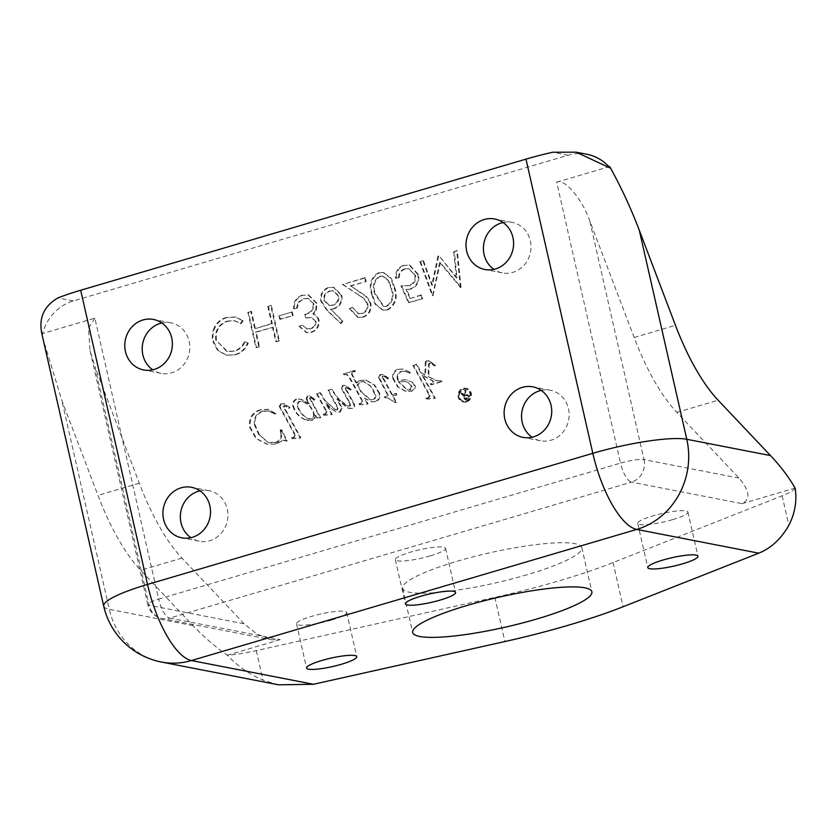 <?xml version="1.0" encoding="UTF-8"?>
<svg xmlns="http://www.w3.org/2000/svg" width="837" height="837" viewBox="0 0 837 837"><rect width="100%" height="100%" fill="white"/><g stroke="black" fill="none" stroke-linecap="round" stroke-linejoin="round"><path stroke-width="0.63" stroke-dasharray="4.18 3.14" d="M527.08 574.747A91.882 15.328 -12.8 0 1 402.628 588.327A91.882 15.328 -12.8 0 1 457.389 561.188A91.882 15.328 -12.8 0 1 581.83 547.607A91.882 15.328 -12.8 0 1 527.08 574.747M463.039 389.184A6.173 5.692 101 0 1 470.101 394.834A6.173 5.692 101 0 1 463.206 401.174A6.173 5.692 101 0 1 463.039 389.184M463.74 389.32A6.173 5.692 101 0 1 470.792 394.97A6.173 5.692 101 0 1 463.907 401.31A6.173 5.692 101 0 1 463.74 389.32M466.607 401.938A6.958 6.414 101 0 1 463.761 402.074A6.958 6.414 101 0 1 458.655 395.566A6.958 6.414 101 0 1 463.562 388.567A6.958 6.414 101 0 1 466.418 388.42A6.958 6.414 101 0 1 471.524 394.938A6.958 6.414 101 0 1 466.607 401.938M465.906 401.802A6.958 6.414 101 0 1 463.06 401.938A6.958 6.414 101 0 1 457.954 395.43A6.958 6.414 101 0 1 462.871 388.431A6.958 6.414 101 0 1 465.717 388.284A6.958 6.414 101 0 1 470.823 394.802A6.958 6.414 101 0 1 465.906 401.802M503.058 222.527A25.727 23.729 101 0 1 512.129 222.391A25.727 23.729 101 0 1 531.014 246.476A25.727 23.729 101 0 1 512.83 272.381A25.727 23.729 101 0 1 502.294 272.893A25.727 23.729 101 0 1 493.945 269.368M161.855 322.988A25.727 23.729 101 0 1 170.926 322.841A25.727 23.729 101 0 1 189.811 346.936A25.727 23.729 101 0 1 171.627 372.842A25.727 23.729 101 0 1 161.091 373.354A25.727 23.729 101 0 1 152.742 369.828M541.194 390.377A25.727 23.729 101 0 1 550.265 390.241A25.727 23.729 101 0 1 569.15 414.325A25.727 23.729 101 0 1 550.966 440.231A25.727 23.729 101 0 1 540.43 440.754A25.727 23.729 101 0 1 532.081 437.217M199.991 490.838A25.727 23.729 101 0 1 209.062 490.702A25.727 23.729 101 0 1 227.946 514.786A25.727 23.729 101 0 1 209.763 540.692A25.727 23.729 101 0 1 199.227 541.215A25.727 23.729 101 0 1 190.878 537.678M672.592 519.631A25.727 4.29 -12.8 0 1 637.742 523.439A25.727 4.29 -12.8 0 1 653.08 515.833A25.727 4.29 -12.8 0 1 687.92 512.035A25.727 4.29 -12.8 0 1 672.592 519.631M331.389 620.091A25.727 4.29 -12.8 0 1 296.539 623.9A25.727 4.29 -12.8 0 1 311.877 616.294A25.727 4.29 -12.8 0 1 346.717 612.496A25.727 4.29 -12.8 0 1 331.389 620.091M430.208 555.894A25.727 4.29 -12.8 0 1 395.357 559.691A25.727 4.29 -12.8 0 1 410.685 552.096A25.727 4.29 -12.8 0 1 445.535 548.298A25.727 4.29 -12.8 0 1 430.208 555.894M795.15 488.065A45.941 7.659 -12.8 0 1 782.124 495.807L613.061 562.569A175.498 29.264 -12.8 0 1 558.792 580.92A175.498 29.264 -12.8 0 1 494.834 597.377L256.3 650.621A45.941 7.659 -12.8 0 1 227.308 655.256L227.214 655.235C214.586 646.216 203.192 636.34 193.012 625.616L140.647 570.259A137.823 48.033 -106.4 0 1 97.971 495.358L61.823 400.358L42.718 337.667M401.655 286.034L409.063 302.701L422.612 298.715L421.796 295.084L410.548 298.401L406.656 289.623L410.705 289.163C417.119 286.61 419.714 281.734 418.479 274.546L409.701 265.12L404.125 265.486C398.485 267.673 395.88 271.983 396.309 278.418L399.27 277.549C399.301 273.239 401.247 270.414 405.118 269.064L409.011 268.844L415.55 275.551C416.23 280.751 414.169 284.141 409.345 285.699L400.954 285.898L408.362 302.565L409.063 302.701M367.83 304.302C368.332 308.926 366.48 312.013 362.295 313.572L358.654 313.802L352.785 307.671L349.814 308.55L358.393 317.453L363.268 317.15C369.253 314.869 371.785 310.391 370.864 303.705C369.054 298.851 365.863 295.283 361.302 292.992L350.891 285.992L366.261 281.462L365.445 277.842L342.982 284.454L359.125 295.304C363.153 297.208 366.062 300.211 367.83 304.302L367.14 304.166C367.631 308.79 365.79 311.877 361.594 313.436L362.295 313.572M316.093 321.262C316.208 325.174 314.409 327.675 310.705 328.763L307.325 328.972L302.555 325.363L299.594 326.231L307.001 332.666L311.49 332.394C317.035 330.437 319.556 326.43 319.054 320.372C318.269 317.244 316.428 315.204 313.54 314.241L316.438 310.171L316.982 303.308L308.581 294.927L302.963 295.273C296.863 297.459 293.975 302.011 294.31 308.937L297.271 308.068L298.746 302.419L303.841 298.882L308.33 298.547L313.948 303.883C313.948 309.606 311.123 313.09 305.484 314.346L306.3 317.976L311.96 317.6L315.392 321.126C315.507 325.038 313.708 327.539 310.004 328.627L310.705 328.763M251.477 311.395L248.505 312.274L256.54 347.606L259.501 346.738L256.206 332.237L273.155 327.246L276.451 341.747L279.412 340.868L271.387 305.536L268.415 306.405L272.328 323.626L255.379 328.617L251.477 311.395L248.505 312.274M412.84 382.331L405.987 379.904L398.349 380.385L397.878 378.324C397.418 375.007 398.663 372.758 401.614 371.565L405.024 371.387L410.203 373.302L410.507 372.402L403.214 369.138L398.663 369.295C394.468 370.937 392.783 374.149 393.61 378.931L398.286 387.029L406.154 391.423L411.365 391.214C414.085 390.576 415.393 388.839 415.298 386.024L412.84 382.331L405.987 379.904M359.701 403.8L359.92 404.784L368.071 403.957L365.026 398.36L371.869 401.833L375.803 401.676C379.213 400.138 380.542 397.418 379.778 393.495L374.641 384.968L366.282 380.155L360.799 380.437L356.677 383.001L352.22 374.442C352.461 372.674 353.538 371.701 355.484 371.534L355.045 370.613L343.955 373.877L344.425 374.788L347.167 374.547L350.201 378.178L361.563 399.061L362.714 401.551L361.584 403.434L359 403.664L359.92 404.784M315.539 415.183L317.045 417.935L320.801 417.872L310.37 398.684L310.778 397.659L314.325 400.253L315.005 399.385L309.784 395.88L308.215 395.922L306.865 398.579L309.261 403.727L301.435 399.301L297.02 399.218C294.007 400.599 292.866 403.026 293.609 406.489C295.754 413.059 299.897 417.527 306.049 419.892L312.191 420.404C314.482 419.567 315.591 417.83 315.539 415.183L314.838 415.047L317.045 417.935M316.355 417.799L320.1 417.736L309.669 398.548L310.077 397.523L311.542 397.826L314.325 400.253M283.492 440.377L287.217 440.848L281.787 429.883L280.866 430.155L281.462 433.231C282.174 437.939 280.395 441.047 276.147 442.543L270.278 442.888L268.039 442.208L259.512 434.916L255.337 425.573C254.029 418.552 256.52 413.823 262.818 411.385L268.813 410.998L275.017 414.074L276.158 413.74L268.238 409.366L260.725 409.9C252.586 412.746 249.144 418.646 250.409 427.581L256.624 438.651L267.442 444.332L276.524 443.997L282.791 440.241L286.296 441.12M94.863 318.154L88.471 328.125L90.093 350.797L94.874 366.47L149.132 605.308L244.111 623.795L256.624 633.797L271.178 639.709L280.228 639.635L169.67 618.114L631.496 482.143L742.053 503.654C750.768 499.407 749.743 490.89 738.987 478.094L676.83 412.39A137.823 48.033 -106.4 0 1 634.153 337.499L589.74 220.769C582.301 199.049 564.117 177.831 556.689 182.173L620.51 463.112L158.685 599.093L94.863 318.154L42.561 333.544A45.941 42.373 101 0 1 73.321 300.933L568.187 155.222A45.941 42.373 101 0 1 586.999 154.301M556.689 182.173L608.98 166.783M292.343 437.772L292.563 438.755L300.87 437.877L284.036 406.928L284.653 405.788L289.204 408.446L289.947 407.389L283.063 403.549L284.59 403.905L281.63 403.748L279.924 406.479L295.628 435.543L294.059 437.458L291.642 437.636L292.563 438.755M291.872 438.619L300.169 437.741L283.345 406.792L283.952 405.652L285.762 405.924L289.204 408.446M323.804 414.367L324.191 415.298L332.226 414.514L326.618 403.685L331.64 408.812L336.505 412.024L340.104 412.191L342.249 408.351L337.499 399.176L347.983 407.985L352.503 408.54C354.302 407.734 354.93 406.311 354.396 404.25L345.953 388.703L346.403 387.751L350.745 390.168L351.425 389.383L345.221 385.554L343.327 385.585L341.799 388.18L350.274 403.528L350.515 405.589L349.876 406.165L347.25 405.746L338.232 398.433L331.975 389.446L328.648 390.429L338.211 408.121L337.562 409.795L335.647 409.691L325.593 401.164L320.498 392.825L317.171 393.808L327.079 412.118L325.666 414.148L323.103 414.231L324.191 415.298M323.5 415.162L331.525 414.378L325.928 403.549L330.939 408.686L336.505 412.024L339.414 412.055L341.548 408.215L336.809 399.04L347.282 407.849L351.802 408.404C353.601 407.598 354.239 406.175 353.706 404.114L345.252 388.567L345.702 387.615L347.386 387.96L350.745 390.168M350.054 390.032L350.724 389.247L344.52 385.418L342.626 385.449L341.098 388.044L349.573 403.403L349.824 405.453L349.186 406.039L346.549 405.61L337.531 398.297L331.274 389.31L327.947 390.293L337.51 407.985L336.872 409.659L334.957 409.555L336.244 409.837L334.957 409.555L325.593 401.164M385.334 397.753L388.117 397.952L395.462 402.702L396.529 402.388L393.097 396.058L396.769 394.98L396.435 393.516L392.365 394.708L382.823 377.11L383.848 376.127L382.53 376.001L384.863 376.514L387.929 379.015L388.577 378.125L383.639 374.652L380.908 374.516L379.224 377.581L388.546 395.828L384.894 396.905L385.334 397.753L384.643 397.617L387.416 397.816L395.462 402.702M426.41 398.297L427.205 399.113L435.313 398.297L422.727 375.185L433.074 381.023L433.754 381.986L430.94 383.88L431.421 384.779L442.051 381.651L441.591 380.741L437.73 380.877L435.366 380.05L428.774 376.692L429.203 364.262L430.03 363.195L434.811 365.978L435.502 365.037L428.879 360.778L427.425 360.82L426.002 362.013L425.552 375.039L421.534 373.009L416.878 364.451L413.551 365.424L429.747 395.221L430.092 396.142L428.439 397.983L425.709 398.161L427.205 399.113M426.514 398.977L434.623 398.161L422.026 375.049L432.373 380.887L433.053 381.85L430.239 383.744L430.731 384.643L441.361 381.515L440.89 380.605L437.029 380.741L434.665 379.914L428.084 376.566L428.502 364.126L429.339 363.059L431.181 363.373L434.811 365.978M213.592 341.622L218.373 350.651L227.026 355.306L235.542 354.752C241.495 353.036 245.743 349.155 248.286 343.118L245.21 341.758C242.96 346.623 239.403 349.772 234.538 351.184L227.486 351.561L216.501 340.513C215.287 330.814 219.106 324.379 227.946 321.22L234.894 320.812L241.087 323.637L243.201 320.77L235.626 317.066L227.141 317.589C221.679 319.075 217.61 322.475 214.921 327.79C212.912 332.268 212.462 336.882 213.592 341.622L212.891 341.486L217.672 350.525L226.325 355.17L235.542 354.752M292.28 311.95L279.568 315.695L280.395 319.315L293.107 315.57L292.28 311.95L279.568 315.695M321.502 301.289L327.529 310.475L341.057 323.689L342.898 321.105L330.929 309.397L334.423 308.727C340.303 306.394 342.772 301.937 341.852 295.367L333.963 287.332L329.067 287.583C323.061 289.979 320.54 294.551 321.502 301.289L320.801 301.153L326.828 310.339L341.057 323.689M394.876 288.012L391.36 278.439L383.796 272.58L379.245 272.81C371.461 277.612 369.18 284.883 372.413 294.624L375.813 304.291L383.346 310.203L387.688 309.962C395.587 305.17 397.983 297.846 394.876 288.012L394.175 287.876L390.659 278.302L383.095 272.443L379.245 272.81M432.447 285.302L423.501 260.746L420.519 261.625L432.907 295.681L440.388 262.546L461.02 287.405L457.379 250.776L454.397 251.655L457.012 278.01L439.31 256.091L438.64 256.289L432.447 285.302L431.756 285.166L422.811 260.61L423.501 260.746M280.228 639.635L227.214 655.235M742.053 503.654L795.056 488.055M278.491 684.812L263.017 680.178C249.144 674.141 237.248 665.833 227.308 655.256M42.164 335.135A45.941 42.373 101 0 1 42.561 333.544L41.902 333.743M244.111 623.795L181.953 558.091A137.823 48.033 -106.4 0 1 139.287 483.2L94.874 366.47M285.595 440.984L287.217 440.848M286.516 440.722L281.086 429.747L281.787 429.883M281.086 429.747L280.165 430.019L280.866 430.155M280.165 430.019L280.772 433.095L281.462 433.231M280.772 433.095C281.473 437.814 279.694 440.911 275.446 442.407L276.147 442.543M275.446 442.407L268.039 442.208M267.348 442.072L259.512 434.916M258.821 434.78L254.647 425.437L255.337 425.573M254.647 425.437C253.329 418.416 255.819 413.687 262.117 411.249L262.818 411.385M262.117 411.249L268.122 410.862L275.017 414.074M274.316 413.938L276.158 413.74M275.457 413.604L267.537 409.23L260.725 409.9M260.025 409.764C251.885 412.61 248.443 418.51 249.719 427.445L250.409 427.581M249.719 427.445L255.934 438.515L266.741 444.196L276.524 443.997M275.833 443.861L282.791 440.241M300.169 437.741L300.87 437.877M284.601 409.439L285.302 409.575M283.345 406.792L284.036 406.928M283.952 405.652L285.061 405.788L283.952 405.652M288.514 408.31L289.947 407.389M289.246 407.253L283.889 403.769L281.63 403.748M280.929 403.612L279.234 406.343L279.924 406.479M279.234 406.343L294.938 435.407L295.628 435.543M294.938 435.407L293.368 437.322L294.059 437.458M293.368 437.322L291.642 437.636M320.1 417.736L320.801 417.872M310.004 399.176L310.705 399.312M309.669 398.548L310.37 398.684M309.721 397.847L310.422 397.983M310.077 397.523L310.841 397.69L310.077 397.523M313.624 400.117L315.005 399.385M314.314 399.249L309.094 395.744L308.215 395.922M307.514 395.786L306.175 398.443L306.865 398.579M306.175 398.443L307.441 401.551L308.142 401.687M307.441 401.551L309.261 403.727M308.571 403.591L300.734 399.165L297.02 399.218M296.319 399.082C293.306 400.473 292.176 402.89 292.908 406.353L293.609 406.489M292.908 406.353C295.053 412.923 299.207 417.391 305.348 419.755L306.049 419.892M305.348 419.755L312.191 420.404M311.5 420.268C313.781 419.431 314.9 417.694 314.838 415.047M313.383 413.708C314.063 416.188 313.31 417.883 311.134 418.803L307.252 418.301C302.345 415.675 299.008 411.584 297.24 406.008C296.769 403.8 297.48 402.241 299.364 401.331L301.812 401.258L306.635 403.622C310.056 406.081 312.306 409.439 313.383 413.708L314.074 413.844C314.754 416.324 314.011 418.019 311.835 418.939L307.953 418.437C303.046 415.811 299.709 411.72 297.93 406.144C297.47 403.936 298.171 402.377 300.065 401.467L302.513 401.394L307.336 403.758C310.757 406.217 313.007 409.575 314.074 413.844M311.134 418.803L311.835 418.939M306.635 403.622L307.336 403.758M299.364 401.331L300.065 401.467M297.24 406.008L297.93 406.144M307.252 418.301L307.953 418.437M331.525 414.378L332.226 414.514M325.928 403.549L326.618 403.685M330.939 408.686L331.64 408.812M339.414 412.055L340.104 412.191M341.548 408.215L342.249 408.351M336.809 399.04L337.499 399.176M347.282 407.849L347.983 407.985M351.802 408.404L352.503 408.54M353.706 404.114L354.396 404.25M352.471 401.08L353.172 401.216M345.252 388.567L345.953 388.703M345.336 387.908L346.037 388.044M345.702 387.615L346.685 387.824L345.702 387.615M350.724 389.247L351.425 389.383M342.626 385.449L343.327 385.585M341.098 388.044L341.799 388.18M349.573 403.403L350.274 403.528M349.887 404.344L350.577 404.48M349.824 405.453L350.515 405.589M349.186 406.039L349.876 406.165M346.549 405.61L347.25 405.746M337.531 398.297L338.232 398.433M331.274 389.31L331.975 389.446M327.947 390.293L328.648 390.429M337.51 407.985L338.211 408.121M336.872 409.659L337.562 409.795M324.902 401.038L319.797 392.689L320.498 392.825M319.797 392.689L317.171 393.808M316.47 393.672L326.043 411.281L326.744 411.417M326.043 411.281L327.079 412.118M326.378 411.982L324.965 414.012L325.666 414.148M324.965 414.012L323.103 414.231M359.23 404.648L368.071 403.957M367.37 403.821L364.325 398.224L365.026 398.36M364.325 398.224L371.168 401.697L375.803 401.676M375.102 401.54C378.512 400.002 379.841 397.282 379.077 393.359L379.778 393.495M379.077 393.359L373.94 384.832L365.591 380.019L360.799 380.437M360.098 380.301L355.987 382.865L356.677 383.001M355.987 382.865L351.519 374.306L352.22 374.442M351.519 374.306C351.76 372.538 352.848 371.565 354.783 371.398L355.484 371.534M354.783 371.398L354.344 370.477L355.045 370.613M354.344 370.477L343.955 373.877M343.264 373.741L344.425 374.788M343.725 374.652L346.466 374.411L349.5 378.042L360.862 398.925L361.563 399.061M360.862 398.925L362.714 401.551M362.023 401.415L360.883 403.298L361.584 403.434M360.883 403.298L359 403.664M372.716 399.626L370.059 399.73L360.873 391.862L357.075 384.874L360.883 381.641L363.572 381.557L370.728 386.453L374.924 394.478C375.52 396.884 374.777 398.6 372.716 399.626L370.76 399.866L361.574 391.998L357.776 385.01L361.574 381.777L364.273 381.693L371.429 386.589L375.625 394.614C376.211 397.02 375.478 398.736 373.417 399.762M360.873 391.862L361.574 391.998M357.075 384.874L357.776 385.01M374.924 394.478L375.625 394.614M360.883 381.641L361.574 381.777M394.771 402.566L396.529 402.388M395.828 402.252L392.407 395.922L393.097 396.058M392.407 395.922L396.769 394.98M396.068 394.844L395.734 393.38L396.435 393.516M395.734 393.38L392.365 394.708M391.664 394.572L383.838 380.155L384.539 380.291M383.838 380.155L382.122 376.974L382.823 377.11M382.122 376.974L382.53 376.001L384.863 376.514M384.162 376.378L387.929 379.015M387.238 378.879L388.577 378.125M387.887 377.989L382.938 374.516L380.908 374.516M380.218 374.38L378.523 377.445L379.224 377.581M378.523 377.445L387.855 395.692L388.546 395.828M387.855 395.692L384.894 396.905M384.193 396.769L384.643 397.617M405.286 379.768L398.349 380.385M397.648 380.249L397.177 378.188L397.878 378.324M397.177 378.188C396.717 374.882 397.962 372.622 400.913 371.429L401.614 371.565M400.913 371.429L404.323 371.251L410.203 373.302M409.502 373.166L409.806 372.266L410.507 372.402M409.806 372.266L402.524 369.002L398.663 369.295M397.962 369.159C393.767 370.801 392.082 374.013 392.909 378.795L393.61 378.931M392.909 378.795L397.596 386.893L405.464 391.297L411.365 391.214M410.664 391.078C413.384 390.44 414.702 388.703 414.597 385.888L415.298 386.024M414.597 385.888L412.139 382.195M411.375 386.767L409.544 389.833L407.117 389.906L398.15 381.672L404.072 381.484C407.504 381.829 409.931 383.587 411.375 386.767L412.066 386.903L410.235 389.969L407.818 390.042L398.841 381.808L404.773 381.609C408.194 381.965 410.632 383.723 412.066 386.903M409.544 389.833L410.235 389.969M398.15 381.672L398.841 381.808M404.072 381.484L404.773 381.609M434.623 398.161L435.313 398.297M422.026 375.049L422.727 375.185M432.373 380.887L433.074 381.023M433.053 381.85L433.754 381.986M430.239 383.744L430.94 383.88M430.731 384.643L431.421 384.779M441.361 381.515L442.051 381.651M440.89 380.605L441.591 380.741M430.919 378L431.61 378.136M428.084 376.566L428.774 376.692M428.502 364.126L429.203 364.262M429.339 363.059L430.48 363.237L429.339 363.059M434.121 365.842L435.502 365.037M434.801 364.901L427.425 360.82M426.734 360.684L425.301 361.877L426.002 362.013M425.301 361.877L424.861 374.913L425.552 375.039M424.861 374.913L421.534 373.009M420.833 372.873L416.188 364.315L416.878 364.451M416.188 364.315L413.551 365.424M412.861 365.298L429.057 395.085L429.747 395.221M429.057 395.085L430.092 396.142M429.391 396.006L427.749 397.847L428.439 397.983M427.749 397.847L425.709 398.161M468.751 396.33L467.391 398.286L465.843 398.747L464.232 396.079L467.433 395.42L468.751 396.33L465.142 398.611L465.843 398.747M465.142 398.611L463.541 395.943L464.232 396.079M463.541 395.943L466.732 395.284L468.05 396.194M460.078 391.643L464.891 399.647L466.544 399.165L468.354 398.506L468.793 395.974L466.69 394.478L464.566 394.666L465.372 390.084L464.462 390.356L463.646 394.938L463.039 395.116L460.821 391.423L460.078 391.643L465.592 399.783L469.055 398.642L469.494 396.11L467.381 394.614L465.257 394.802L466.073 390.22L465.152 390.492L464.347 395.074L463.74 395.252L461.522 391.559L460.779 391.779M463.039 395.116L463.74 395.252M460.821 391.423L461.522 391.559M463.646 394.938L464.347 395.074M464.462 390.356L465.152 390.492M465.372 390.084L466.073 390.22M464.566 394.666L465.257 394.802M468.793 395.974L469.494 396.11M468.354 398.506L469.055 398.642M464.891 399.647L465.592 399.783M234.852 354.616C240.805 352.9 245.053 349.019 247.585 342.982L248.286 343.118M247.585 342.982L245.21 341.758M244.509 341.622C242.259 346.487 238.702 349.636 233.837 351.048L234.538 351.184M233.837 351.048L226.785 351.425L216.501 340.513M215.8 340.377C214.596 330.678 218.405 324.243 227.245 321.084L227.946 321.22M227.245 321.084L234.193 320.676L241.087 323.637M240.397 323.5L242.51 320.634L243.201 320.77M242.51 320.634L234.925 316.93L227.141 317.589M226.45 317.464C220.978 318.939 216.909 322.339 214.22 327.654L214.921 327.79M214.22 327.654C212.211 332.132 211.771 336.746 212.891 341.486M247.815 312.138L255.84 347.47L256.54 347.606M255.84 347.47L259.501 346.738M258.8 346.602L255.515 332.101L256.206 332.237M255.515 332.101L273.155 327.246M272.454 327.11L275.75 341.611L276.451 341.747M275.75 341.611L279.412 340.868M278.721 340.743L270.686 305.4L271.387 305.536M270.686 305.4L268.415 306.405M267.725 306.269L271.638 323.49L272.328 323.626M271.638 323.49L255.379 328.617M254.689 328.481L250.776 311.259M278.867 315.559L279.694 319.179L280.395 319.315M279.694 319.179L293.107 315.57M292.406 315.444L291.579 311.814M310.004 328.627L306.624 328.847L302.555 325.363M301.864 325.227L299.594 326.231M298.893 326.095L306.3 332.53L311.49 332.394M310.789 332.258C316.334 330.301 318.855 326.294 318.353 320.236L319.054 320.372M318.353 320.236C317.568 317.108 315.737 315.068 312.85 314.105L313.54 314.241M312.85 314.105L315.737 310.035L316.438 310.171M315.737 310.035L316.292 303.172L316.982 303.308M316.292 303.172L307.89 294.791L302.963 295.273M302.262 295.137C296.162 297.323 293.274 301.875 293.609 308.801L294.31 308.937M293.609 308.801L297.271 308.068M296.58 307.932L298.056 302.283L298.746 302.419M298.056 302.283L303.841 298.882M303.14 298.746L307.629 298.411L313.948 303.883M313.258 303.747C313.247 309.47 310.433 312.954 304.783 314.21L305.484 314.346M304.783 314.21L305.61 317.84L306.3 317.976M305.61 317.84L311.259 317.464L315.392 321.126M340.356 323.553L342.207 320.969L342.898 321.105M342.207 320.969L330.929 309.397M330.228 309.261L334.423 308.727M333.722 308.591C339.602 306.258 342.082 301.801 341.151 295.231L341.852 295.367M341.151 295.231L333.272 287.196L329.067 287.583M328.366 287.447C322.36 289.843 319.839 294.415 320.801 301.153M329.349 291.025L332.885 290.826L338.148 295.911C338.535 300.588 336.579 303.664 332.279 305.149L328.868 305.39L323.741 300.159C323.291 295.576 325.164 292.531 329.349 291.025L333.576 290.962L338.839 296.047C339.236 300.724 337.28 303.8 332.98 305.285L329.569 305.526L324.432 300.295C323.992 295.712 325.865 292.668 330.05 291.161M338.148 295.911L338.839 296.047M332.279 305.149L332.98 305.285M323.741 300.159L324.432 300.295M361.594 313.436L357.954 313.666L352.785 307.671M352.084 307.535L349.814 308.55M349.123 308.414L357.702 317.317L363.268 317.15M362.567 317.014C368.562 314.743 371.094 310.255 370.163 303.569L370.864 303.705M370.163 303.569C368.364 298.715 365.173 295.147 360.601 292.856L350.891 285.992M350.19 285.856L366.261 281.462M365.57 281.326L364.744 277.706L365.445 277.842M364.744 277.706L342.982 284.454M342.291 284.318L359.125 295.304M358.424 295.168C362.463 297.072 365.361 300.075 367.14 304.166M378.554 272.674C370.76 277.476 368.489 284.747 371.722 294.488L372.413 294.624M371.722 294.488L375.112 304.155L382.645 310.067L387.688 309.962M386.997 309.826C394.897 305.034 397.293 297.71 394.175 287.876M391.214 288.765C393.735 296.34 392.093 302.136 386.265 306.175L383.262 306.321L374.694 293.63C371.994 286.076 373.584 280.28 379.475 276.273L382.593 276.137L387.939 280.249L391.214 288.765L391.915 288.901C394.436 296.476 392.783 302.272 386.966 306.311L383.963 306.457L375.384 293.766C372.685 286.212 374.285 280.416 380.176 276.409L383.283 276.273L388.64 280.385L391.915 288.901M386.265 306.175L386.966 306.311M387.939 280.249L388.64 280.385M379.475 276.273L380.176 276.409M408.362 302.565L422.612 298.715M421.921 298.579L421.095 294.948L421.796 295.084M421.095 294.948L410.548 298.401M409.858 298.265L405.966 289.487L406.656 289.623M405.966 289.487L410.705 289.163M410.015 289.027C416.428 286.474 419.013 281.598 417.789 274.41L418.479 274.546M417.789 274.41L409.011 264.984L404.125 265.486M403.434 265.35C397.795 267.537 395.19 271.847 395.608 278.282L396.309 278.418M395.608 278.282L399.27 277.549M398.579 277.413C398.6 273.113 400.546 270.278 404.428 268.928L405.118 269.064M404.428 268.928L408.32 268.708L415.55 275.551M414.849 275.415C415.539 280.615 413.468 284.005 408.655 285.563L409.345 285.699M408.655 285.563L400.954 285.898M422.811 260.61L420.519 261.625M419.818 261.489L432.216 295.545L432.907 295.681M432.216 295.545L433.336 295.555M432.635 295.419L439.697 262.41L440.388 262.546M439.697 262.41L460.591 287.53M459.89 287.394L461.02 287.405M460.319 287.269L456.678 250.64L457.379 250.776M456.678 250.64L454.397 251.655M453.706 251.518L456.311 277.874L457.012 278.01M456.311 277.874L439.31 256.091M438.609 255.955L437.939 256.153L438.64 256.289M437.939 256.153L431.756 285.166M494.834 597.377L504.868 641.55M782.124 495.807L788.841 525.354M613.061 562.569L623.094 606.741M256.3 650.621L263.017 680.178M193.012 625.616L109.302 609.315L61.823 400.358M73.321 300.933L57.931 297.93M568.187 155.222L552.797 152.229M634.153 337.499L675.469 325.331M676.83 412.39L718.136 400.222M738.987 478.094L644.009 459.607L589.74 220.769M181.953 558.091L140.647 570.259M139.287 483.2L97.971 495.358M644.009 459.607A18.372 16.949 101 0 1 631.496 482.143A18.372 6.403 73.6 0 1 620.51 463.112A18.372 3.066 -12.8 0 1 644.009 459.607M90.093 350.797L147.741 604.513A18.372 3.066 167.2 0 1 158.685 599.093A18.372 6.403 73.6 0 0 169.67 618.114A18.372 16.949 101 0 1 162.148 618.48A18.372 16.949 101 0 1 149.132 605.308A18.372 3.066 167.2 0 1 147.741 604.513A18.372 18.372 0 0 0 162.148 618.48L271.178 639.709M161.353 662.015A73.51 67.797 101 0 1 109.302 609.315A73.51 12.262 -12.8 0 1 103.715 606.145M280.991 441.235L281.682 441.371M280.929 409.973L281.619 410.109M293.4 432.405L294.09 432.541M311.165 401.31L311.866 401.446M340.188 405.077L340.889 405.213M347.093 391.925L347.794 392.061M343.411 392.773L344.112 392.909M347.91 400.442L348.61 400.578M336.003 404.784L336.704 404.92M324.944 409.262L325.635 409.398M352.649 376.734L353.35 376.87M349.5 378.042L350.201 378.178M380.301 381.578L380.992 381.714M425.018 376.744L425.719 376.88M431.086 383.492L431.787 383.628M434.665 379.914L435.366 380.05M428.22 371.084L428.921 371.22M427.791 392.752L428.481 392.888M466.69 398.15L467.391 398.286M465.048 395.482L465.738 395.619M466.544 399.165L467.245 399.301M326.828 310.339L327.529 310.475M360.601 292.856L361.302 292.992M374.694 293.63L375.384 293.766M402.628 588.327L412.662 632.5M465.571 389.059L466.261 389.195M463.06 401.938L463.761 402.074M502.294 272.893L484.874 269.504M161.091 373.354L143.671 369.964M540.43 440.754L523.01 437.364M199.227 541.215L181.807 537.825M637.742 523.439L647.786 567.612M296.539 623.9L306.572 668.072M395.357 559.691L405.39 603.864M445.535 548.298L455.569 592.47M346.717 612.496L356.75 656.668M687.92 512.035L697.964 556.207M209.062 490.702L191.631 487.312M550.265 390.241L532.845 386.851M170.926 322.841L153.495 319.452M512.129 222.391L494.709 218.991M270.278 442.888L269.577 442.752M268.813 410.998L268.122 410.862M268.238 409.366L267.537 409.23M267.442 444.332L266.741 444.196M284.559 440.293L283.858 440.157M285.281 405.767L284.58 405.631M311.134 397.659L310.433 397.523M309.784 395.88L309.094 395.744M308.278 420.53L307.577 420.394M302.513 401.394L301.812 401.258M309.711 419.013L309.01 418.877M349.887 408.623L349.196 408.487M346.727 387.761L346.037 387.625M345.221 385.554L344.52 385.418M348.558 406.207L347.857 406.071M371.869 401.833L371.168 401.697M366.282 380.155L365.591 380.019M347.167 374.547L346.466 374.411M370.76 399.866L370.059 399.73M364.273 381.693L363.572 381.557M388.117 397.952L387.416 397.816M405.024 371.387L404.323 371.251M403.214 369.138L402.524 369.002M406.154 391.423L405.464 391.297M407.609 380.144L406.908 380.008M407.818 390.042L407.117 389.906M437.73 380.877L437.029 380.741M430.636 363.195L429.936 363.059M428.879 360.778L428.178 360.642M465.717 388.284L466.418 388.42M463.206 401.174L463.907 401.31M467.433 395.42L466.732 395.284M467.381 394.614L466.69 394.478M227.486 351.561L226.785 351.425M234.894 320.812L234.193 320.676M235.626 317.066L234.925 316.93M227.026 355.306L226.325 355.17M307.325 328.972L306.624 328.847M307.001 332.666L306.3 332.53M308.581 294.927L307.89 294.791M308.33 298.547L307.629 298.411M311.96 317.6L311.259 317.464M333.963 287.332L333.272 287.196M333.576 290.962L332.885 290.826M329.569 305.526L328.868 305.39M358.654 313.802L357.954 313.666M358.393 317.453L357.702 317.317M383.346 310.203L382.645 310.067M383.796 272.58L383.095 272.443M383.963 306.457L383.262 306.321M383.283 276.273L382.593 276.137M409.701 265.12L409.011 264.984M409.011 268.844L408.32 268.708M581.83 547.607L591.864 591.78"/><path stroke-width="1.26" d="M467.423 605.36A91.882 15.328 167.2 0 0 412.662 632.5A91.882 15.328 167.2 0 0 537.113 618.92A91.882 15.328 167.2 0 0 591.864 591.78A91.882 15.328 167.2 0 0 467.423 605.36M495.41 268.98A25.727 23.729 101 0 1 484.874 269.504A25.727 23.729 101 0 1 465.989 245.419A25.727 23.729 101 0 1 484.173 219.514A25.727 23.729 101 0 1 494.709 218.991A25.727 23.729 101 0 1 513.594 243.086A25.727 23.729 101 0 1 495.41 268.98M493.945 269.368A25.727 23.729 101 0 1 483.776 243.902A25.727 23.729 101 0 1 501.593 222.904A25.727 23.729 101 0 1 503.058 222.527M154.207 369.441A25.727 23.729 101 0 1 143.671 369.964A25.727 23.729 101 0 1 124.776 345.88A25.727 23.729 101 0 1 142.96 319.975A25.727 23.729 101 0 1 153.495 319.452A25.727 23.729 101 0 1 172.391 343.536A25.727 23.729 101 0 1 154.207 369.441M152.742 369.828A25.727 23.729 101 0 1 142.572 344.363A25.727 23.729 101 0 1 160.39 323.364A25.727 23.729 101 0 1 161.855 322.988M533.546 436.841A25.727 23.729 101 0 1 523.01 437.364A25.727 23.729 101 0 1 504.125 413.269A25.727 23.729 101 0 1 522.309 387.374A25.727 23.729 101 0 1 532.845 386.851A25.727 23.729 101 0 1 551.729 410.936A25.727 23.729 101 0 1 533.546 436.841M532.081 437.217A25.727 23.729 101 0 1 521.911 411.762A25.727 23.729 101 0 1 539.729 390.764A25.727 23.729 101 0 1 541.194 390.377M192.343 537.302A25.727 23.729 101 0 1 181.807 537.825A25.727 23.729 101 0 1 162.922 513.73A25.727 23.729 101 0 1 181.095 487.825A25.727 23.729 101 0 1 191.631 487.312A25.727 23.729 101 0 1 210.526 511.397A25.727 23.729 101 0 1 192.343 537.302M190.878 537.678A25.727 23.729 101 0 1 180.708 512.223A25.727 23.729 101 0 1 198.526 491.225A25.727 23.729 101 0 1 199.991 490.838M682.626 563.814A25.727 4.29 -12.8 0 1 647.786 567.612A25.727 4.29 -12.8 0 1 663.113 560.005A25.727 4.29 -12.8 0 1 697.964 556.207A25.727 4.29 -12.8 0 1 682.626 563.814M341.423 664.264A25.727 4.29 -12.8 0 1 306.572 668.072A25.727 4.29 -12.8 0 1 321.91 660.466A25.727 4.29 -12.8 0 1 356.75 656.668A25.727 4.29 -12.8 0 1 341.423 664.264M440.241 600.066A25.727 4.29 -12.8 0 1 405.39 603.864A25.727 4.29 -12.8 0 1 420.729 596.268A25.727 4.29 -12.8 0 1 455.569 592.47A25.727 4.29 -12.8 0 1 440.241 600.066M770.5 455.579L718.136 400.222A137.823 48.033 -106.4 0 1 675.469 325.331L639.322 230.332L686.79 439.289L770.5 455.579C780.649 466.324 788.831 477.153 795.056 488.055L795.15 488.065C797.096 500.892 794.993 513.322 788.841 525.354C781.13 538.861 771.107 548.13 758.761 553.173L623.094 606.741A175.498 29.264 -12.8 0 1 568.825 625.093A175.498 29.264 -12.8 0 1 504.868 641.55L313.457 684.279L278.491 684.812L161.353 662.015A73.51 67.797 101 0 0 191.453 660.539L313.457 684.279M41.902 333.743L42.164 335.135C38.282 318.688 43.534 306.29 57.931 297.93A73.51 12.262 -12.8 0 1 80.676 290.24L525.981 159.135A73.51 12.262 -12.8 0 1 552.797 152.229L576.149 152.188L586.999 154.301A45.941 42.373 101 0 1 608.98 166.783A45.941 42.373 101 0 1 610.006 167.944L609.692 166.573C620.845 186.536 630.721 207.796 639.322 230.332M576.149 152.188L610.006 167.944M608.98 166.783L609.692 166.573M80.676 290.24L147.521 584.435A73.51 12.262 -12.8 0 0 103.715 606.145L41.85 333.754M758.761 553.173L636.758 529.423L191.453 660.539A73.51 25.623 73.6 0 1 147.521 584.435L592.816 453.319L525.981 159.135M636.758 529.423A73.51 25.623 -106.4 0 1 592.816 453.319A73.51 12.262 -12.8 0 1 686.79 439.289A73.51 67.797 101 0 1 636.758 529.423M103.715 606.145A73.51 73.51 0 0 0 161.353 662.015"/></g></svg>
